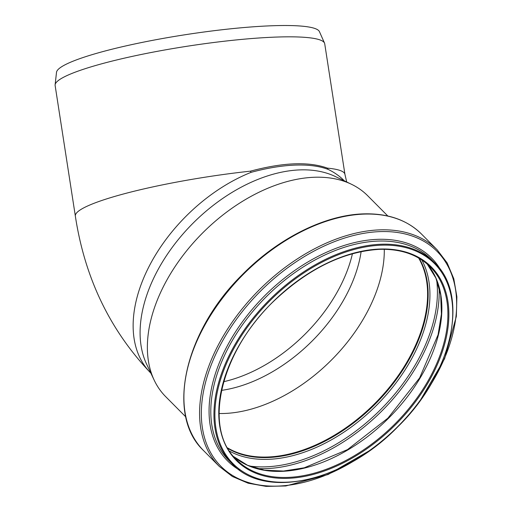 <?xml version="1.0" encoding="UTF-8"?>
<svg xmlns="http://www.w3.org/2000/svg" width="512" height="512" viewBox="0 0 512 512"><rect width="100%" height="100%" fill="white"/><g stroke="black" fill="none" stroke-linecap="round" stroke-linejoin="round"><path stroke-width="0.77" d="M346.694 181.978L344.934 174.355A136.397 18.586 171.2 0 0 327.456 168.141L328 169.344C319.174 166.022 308.128 164.614 294.867 165.107C281.555 165.651 266.944 168.07 251.034 172.358L250.483 171.155A136.397 18.586 171.2 0 0 75.347 216.096C84.755 277.818 109.85 330.093 150.637 372.928L150.88 373.171M327.456 168.141C308.826 161.414 283.174 162.419 250.483 171.155M344.934 174.355L324.717 43.757A136.397 18.586 171.2 0 0 324.518 43.098A136.397 18.586 171.2 0 0 307.238 37.542A136.397 18.586 171.2 0 0 156.595 51.469A136.397 18.586 171.2 0 0 55.117 84.8A136.397 18.586 171.2 0 0 55.13 85.491L75.347 216.09M55.117 84.8L56.506 72.326A133.12 18.138 -8.8 0 1 185.293 34.714A133.12 18.138 -8.8 0 1 319.43 31.629L324.518 43.098M361.126 251.61A128.781 81.363 -44.8 0 1 221.53 390.368M185.773 416.864L165.651 396.621A142.451 90.003 -44.8 0 1 154.234 380.256L146.662 364.262A136.397 86.176 -44.8 0 1 176.32 242.022A136.397 86.176 -44.8 0 1 299.635 169.907A136.397 86.176 -44.8 0 1 335.462 176.582L351.418 184.25A142.451 90.003 -44.8 0 1 367.712 195.763L387.834 216.006M154.234 380.256A142.451 90.003 -44.8 0 1 185.203 252.589A142.451 90.003 -44.8 0 1 313.99 177.274A142.451 90.003 -44.8 0 1 351.418 184.25M384.288 249.299A136.467 86.221 -44.8 0 1 219.085 413.517M418.63 258.016A136.467 86.221 -44.8 0 1 374.086 404.243A136.467 86.221 -44.8 0 1 227.597 447.91M418.976 258.221A136.672 86.349 -44.8 0 1 374.182 404.339A136.672 86.349 -44.8 0 1 227.795 448.262M251.034 172.358A136.397 86.176 135.2 0 0 148.307 267.981A136.397 86.176 135.2 0 0 150.63 372.922M344.352 180.858L344.115 180.614A136.397 86.176 135.2 0 0 328 169.344M223.693 381.696A128.781 81.363 135.2 0 0 352.442 253.715M380.813 244.256A142.656 90.131 -44.8 0 1 434.605 262.771C469.939 295.661 452.224 373.894 397.888 426.701C344.774 481.76 265.242 499.84 232.256 463.917A142.656 90.131 -44.8 0 1 242.746 332.128A142.656 90.131 -44.8 0 1 380.813 244.256M380.96 245.197A141.978 89.702 -44.8 0 1 404.755 419.277A141.978 89.702 -44.8 0 1 215.699 426.682A141.978 89.702 -44.8 0 1 380.96 245.197M232.256 463.917L229.114 460.755A142.656 90.131 -44.8 0 1 239.597 328.966A142.656 90.131 -44.8 0 1 377.67 241.094A142.656 90.131 -44.8 0 1 431.462 259.61L434.605 262.771M239.59 470.15A143.853 90.886 -44.8 0 1 231.878 337.741A143.853 90.886 -44.8 0 1 377.325 239.354A143.853 90.886 -44.8 0 1 440.8 270.144M357.254 458.874A152.416 96.294 -44.8 0 1 201.875 402.714A152.416 96.294 -44.8 0 1 379.597 231.622A152.416 96.294 -44.8 0 1 428.819 387.731M370.451 450.112L328.141 474.496L285.824 485.971L266.125 486.394L248.141 483.206L232.378 476.486L219.296 466.413A153.613 97.05 -44.8 0 1 230.586 324.506A153.613 97.05 -44.8 0 1 379.258 229.888A153.613 97.05 -44.8 0 1 437.178 249.824L447.181 262.963L453.805 278.771L456.883 296.774L456.339 316.461L444.614 358.707L419.987 400.87M219.296 466.413L203.622 450.643A153.613 97.05 -44.8 0 1 214.912 308.736A153.613 97.05 -44.8 0 1 363.584 214.118A153.613 97.05 -44.8 0 1 421.51 234.061L437.178 249.824M419.213 258.355A136.672 86.349 -44.8 0 1 374.554 404.71A136.672 86.349 -44.8 0 1 227.936 448.493M421.856 260.013A137.914 87.13 -44.8 0 1 375.846 406.01A137.914 87.13 -44.8 0 1 229.574 451.149M436.608 279.802A146.381 92.48 -44.8 0 1 380.026 410.214A146.381 92.48 -44.8 0 1 249.274 466.016M439.059 287.181A147.622 93.267 -44.8 0 1 381.318 411.514A147.622 93.267 -44.8 0 1 256.64 468.512M427.226 264.077A136.672 86.349 -44.8 0 1 388.269 418.509A136.672 86.349 -44.8 0 1 233.606 456.544L247.526 465.274L264.352 470.176L283.488 471.04L304.243 467.802L347.514 449.613L387.917 418.15L419.616 377.946L438.067 334.778L441.421 314.048L440.678 294.906L435.872 278.054L427.213 264.07M430.362 266.989A136.672 86.349 -44.8 0 1 394.304 424.582A136.672 86.349 -44.8 0 1 236.506 459.693C201.811 427.814 221.197 349.056 276.704 298.432C309.971 267.955 344.096 251.603 379.078 249.363C400.659 248.685 417.754 254.56 430.362 266.989M379.424 249.056A137.35 86.778 -44.8 0 1 402.445 417.466A137.35 86.778 -44.8 0 1 219.546 424.627A137.35 86.778 -44.8 0 1 379.424 249.056M203.622 450.643C165.645 415.162 184.307 331.699 242.067 274.906C277.306 238.822 324.237 215.11 363.078 213.894C387.533 213.101 407.008 219.821 421.51 234.061"/></g></svg>
